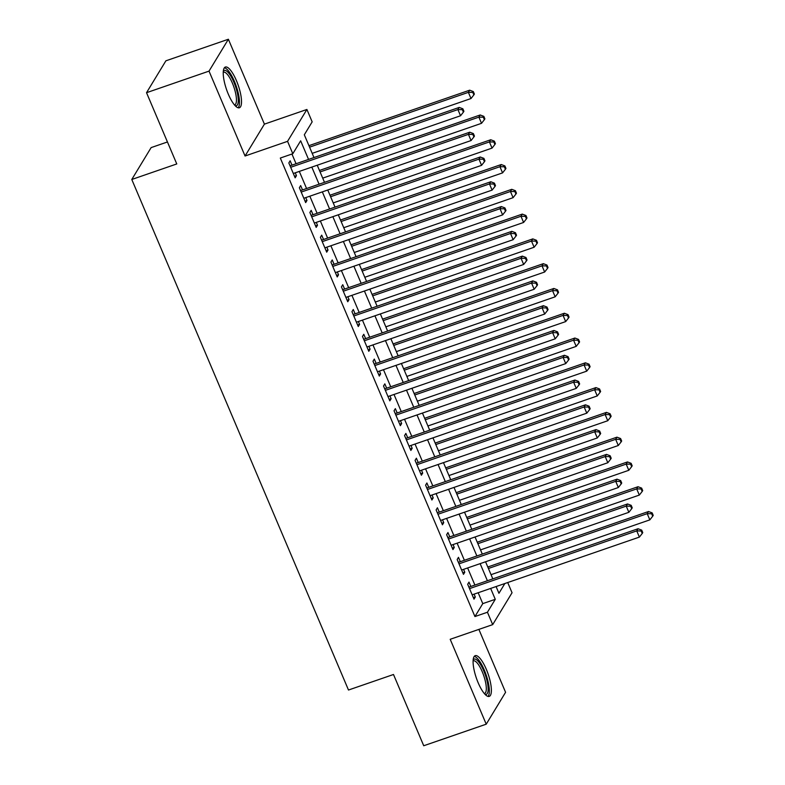 <?xml version="1.0" encoding="UTF-8"?>
<svg xmlns="http://www.w3.org/2000/svg" width="785" height="785" viewBox="0 0 785 785"><rect width="100%" height="100%" fill="white"/><g stroke="black" fill="none" stroke-linecap="round" stroke-linejoin="round"><path stroke-width="1.18" d="M486.308 669.301A21.548 6.221 71 0 0 475.2 655.661A21.548 6.221 71 0 0 478.153 682.744A21.548 6.221 71 0 0 489.261 696.393A21.548 6.221 71 0 0 486.308 669.301M236.452 80.688A21.548 6.221 71 0 0 225.344 67.039A21.548 6.221 71 0 0 228.298 94.121A21.548 6.221 71 0 0 239.405 107.771A21.548 6.221 71 0 0 236.452 80.688M507.709 582.539L512.046 592.754L492.695 624.624L487.436 612.241L495.276 599.318L490.654 588.426M167.45 141.967L151.132 147.6L131.782 179.48L348.491 690.025L393.491 674.492L423.733 745.75L486.229 724.182L505.579 692.301L478.879 629.393M131.782 179.48L176.772 163.947L146.53 92.699L165.88 60.818L228.376 39.25L209.026 71.121L245.057 156.009L287.555 141.339L306.906 109.468L312.165 121.861L304.315 134.785L313.98 157.549M245.057 156.009L264.408 124.138L228.376 39.25M264.408 124.138L306.906 109.468M146.53 92.699L209.026 71.121M470.833 586.464L468.988 582.127L467.683 584.285L473.993 599.151L475.298 597.002L474.091 594.147M460.304 561.677L458.469 557.34L457.164 559.499L463.474 574.365L464.779 572.216L463.572 569.361M449.785 536.901L447.95 532.564L446.636 534.713L452.955 549.588L454.26 547.43L453.053 544.574M439.266 512.114L437.431 507.777L436.117 509.926L442.436 524.802L443.741 522.643L442.524 519.798M428.747 487.328L426.903 482.991L425.598 485.15L431.907 500.016L433.222 497.867L432.005 495.011M418.228 462.542L416.384 458.204L415.079 460.363L421.388 475.229L422.703 473.08L421.486 470.225M407.709 437.765L405.865 433.428L404.56 435.577L410.869 450.453L412.174 448.294L410.967 445.438M397.19 412.979L395.346 408.642L394.041 410.79L400.35 425.666L401.655 423.507L400.448 420.662M386.671 388.192L384.827 383.855L383.522 386.014L389.831 400.88L391.136 398.731L389.929 395.875M376.152 363.406L374.308 359.069L373.003 361.228L379.312 376.093L380.617 373.945L379.41 371.089M365.624 338.629L363.789 334.292L362.484 336.441L368.793 351.317L370.098 349.158L368.891 346.303M355.105 313.843L353.27 309.506L351.955 311.655L358.274 326.531L359.579 324.372L358.372 321.526M344.586 289.057L342.751 284.72L341.436 286.878L347.755 301.744L349.06 299.595L347.843 296.74M334.067 264.27L332.222 259.933L330.917 262.092L337.226 276.958L338.541 274.809L337.324 271.953M323.548 239.494L321.703 235.157L320.398 237.305L326.707 252.181L328.022 250.023L326.805 247.167M313.029 214.707L311.184 210.37L309.879 212.519L316.188 227.395L317.493 225.236L316.286 222.39M302.51 189.921L300.665 185.584L299.36 187.743L305.669 202.608L306.974 200.46L305.767 197.604M308.554 159.424L300.655 140.809L292.815 153.732L280.314 158.05L474.935 616.549L482.775 603.626L478.163 592.744M474.896 585.06L467.634 567.957M464.377 560.274L457.115 543.171M453.858 535.488L446.596 518.385M443.339 510.711L436.077 493.608M432.82 485.925L425.558 468.822M422.301 461.138L415.039 444.035M411.782 436.352L404.52 419.259M401.253 411.575L394.001 394.472M390.734 386.789L383.472 369.686M380.215 362.003L372.953 344.9M369.696 337.226L362.435 320.123M359.177 312.44L351.915 295.337M348.658 287.653L341.397 270.55M338.139 262.867L330.877 245.764M327.62 238.09L320.358 220.987M317.101 213.304L309.839 196.201M306.572 188.518L299.32 171.415M296.053 163.731L291.941 154.037M291.991 165.135L290.146 160.797L288.841 162.956L295.15 177.822L296.455 175.673L295.248 172.818M492.695 624.624L450.197 639.294L486.229 724.182M474.935 616.549L487.436 612.241M292.815 153.732L287.555 141.339M496.081 586.552L498.936 593.283L504.863 583.52M317.238 165.233L324.499 182.336M327.757 190.009L335.018 207.112M338.276 214.796L345.537 231.899M348.805 239.582L356.056 256.685M359.324 264.368L366.585 281.472M369.843 289.145L377.104 306.248M380.362 313.931L387.623 331.034M390.881 338.718L398.142 355.821M401.4 363.504L408.661 380.607M411.919 388.281L419.18 405.384M422.438 413.067L429.699 430.17M432.967 437.853L440.218 454.957M443.486 462.64L450.737 479.743M454.005 487.416L461.266 504.519M464.524 512.203L471.785 529.306M475.043 536.989L482.304 554.092M485.562 561.775L492.823 578.869M487.397 580.743L480.135 563.64M476.878 555.966L469.616 538.863M466.359 531.18L459.097 514.077M455.84 506.394L448.578 489.29M445.321 481.607L438.059 464.504M434.792 456.831L427.54 439.728M424.273 432.044L417.012 414.941M413.754 407.258L406.493 390.155M403.235 382.472L395.974 365.368M392.716 357.695L385.455 340.592M382.197 332.909L374.936 315.805M371.678 308.122L364.417 291.019M361.159 283.336L353.898 266.233M350.64 258.559L343.379 241.456M340.111 233.773L332.86 216.67M329.592 208.987L322.331 191.883M319.073 184.2L311.812 167.097M482.775 603.626L495.276 599.318M294.522 176.34L296.455 175.673M305.041 201.127L306.974 200.46M315.56 225.913L317.493 225.236M326.079 250.69L328.022 250.023M336.598 275.476L338.541 274.809M347.117 300.262L349.06 299.595M357.636 325.049L359.579 324.372M368.165 349.825L370.098 349.158M378.684 374.612L380.617 373.945M389.203 399.398L391.136 398.731M399.722 424.175L401.655 423.507M410.241 448.961L412.174 448.294M420.76 473.748L422.703 473.08M431.279 498.534L433.222 497.867M441.798 523.31L443.741 522.643M452.317 548.097L454.26 547.43M462.846 572.883L464.779 572.216M473.365 597.67L475.298 597.002M290.676 167.293L457.91 109.576L460.54 115.768L293.305 173.485M290.048 165.812L459.215 107.417L457.91 109.576L462.345 109.665L463.395 112.137L463.915 111.284L462.865 108.801L462.345 109.665M462.865 108.801L459.215 107.417M460.54 115.768L463.395 112.137M312.195 153.35L471 98.537L468.37 92.345L469.675 90.187L308.937 145.667M472.805 92.434L473.855 94.916L474.375 94.053L473.326 91.57L472.805 92.434L468.37 92.345L309.565 147.158M473.855 94.916L471 98.537M469.675 90.187L473.326 91.57M223.283 71.347A18.644 5.387 -109 0 1 233.91 82.278A18.644 5.387 -109 0 1 235.127 105.651M234.47 104.915A17.26 4.985 71 0 0 234.754 104.847A17.26 4.985 71 0 0 232.389 83.141A17.26 4.985 71 0 0 223.489 72.21A17.26 4.985 71 0 0 223.225 72.338M238.169 107.79A21.401 6.182 71 0 0 234.43 81.424A21.401 6.182 71 0 0 224.363 67.795M473.139 659.969A18.644 5.387 -109 0 1 481.813 666.789A18.644 5.387 -109 0 1 488.142 688.298A18.644 5.387 -109 0 1 484.983 694.274M484.325 693.528A17.26 4.985 71 0 0 484.61 693.459A17.26 4.985 71 0 0 486.308 687.866A17.26 4.985 71 0 0 481.274 669.595A17.26 4.985 71 0 0 473.345 660.823A17.26 4.985 71 0 0 473.08 660.95M488.025 696.403A21.401 6.182 71 0 0 489.32 690.005A21.401 6.182 71 0 0 483.717 668.751A21.401 6.182 71 0 0 474.218 656.407M301.195 192.08L468.429 134.353L471.059 140.554L303.824 198.271M300.567 190.588L469.744 132.204L468.429 134.353L472.864 134.451L473.914 136.924L474.434 136.06L473.384 133.587L472.864 134.451M473.384 133.587L469.744 132.204M471.059 140.554L473.914 136.924M311.724 216.856L478.948 159.139L481.578 165.341L314.353 223.058M311.086 215.375L480.263 156.99L478.948 159.139L483.383 159.227L484.433 161.71L484.953 160.846L483.903 158.374L483.383 159.227M483.903 158.374L480.263 156.99M481.578 165.341L484.433 161.71M322.242 241.643L489.477 183.925L492.107 190.117L324.872 247.844M321.605 240.161L490.782 181.767L489.477 183.925L493.902 184.014L494.952 186.496L495.482 185.633L494.422 183.15L493.902 184.014M494.422 183.15L490.782 181.767M492.107 190.117L494.952 186.496M332.762 266.429L499.996 208.712L502.626 214.904L335.391 272.621M332.134 264.947L501.301 206.553L499.996 208.712L504.421 208.8L505.471 211.273L506.001 210.419L504.941 207.937L504.421 208.8M504.941 207.937L501.301 206.553M502.626 214.904L505.471 211.273M322.713 178.136L481.519 123.323L478.889 117.122L480.204 114.973L319.456 170.453M483.325 117.22L484.374 119.693L484.894 118.829L483.845 116.357L483.325 117.22L478.889 117.122L320.084 171.935M484.374 119.693L481.519 123.323M480.204 114.973L483.845 116.357M333.242 202.913L492.038 148.11L489.408 141.908L490.723 139.759L329.975 195.239M493.843 141.997L494.893 144.479L495.413 143.616L494.364 141.143L493.843 141.997L489.408 141.908L330.613 196.721M494.893 144.479L492.038 148.11M490.723 139.759L494.364 141.143M343.761 227.699L502.567 172.886L499.927 166.695L501.242 164.536L340.494 220.016M504.362 166.783L505.412 169.266L505.942 168.402L504.883 165.92L504.362 166.783L499.927 166.695L341.132 221.507M505.412 169.266L502.567 172.886M501.242 164.536L504.883 165.92M354.28 252.485L513.086 197.673L510.456 191.481L511.761 189.322L351.023 244.802M514.881 191.569L515.931 194.052L516.461 193.188L515.402 190.706L514.881 191.569L510.456 191.481L351.651 246.294M515.931 194.052L513.086 197.673M511.761 189.322L515.402 190.706M343.28 291.215L510.515 233.488L513.145 239.69L345.91 297.407M342.652 289.724L511.82 231.339L510.515 233.488L514.94 233.587L516 236.059L516.52 235.196L515.47 232.723L514.94 233.587M515.47 232.723L511.82 231.339M513.145 239.69L516 236.059M364.799 277.272L523.605 222.459L520.975 216.258L522.28 214.109L361.542 269.589M525.401 216.356L526.45 218.829L526.98 217.965L525.93 215.492L525.401 216.356L520.975 216.258L362.17 271.07M526.45 218.829L523.605 222.459M522.28 214.109L525.93 215.492M353.799 315.992L521.034 258.275L523.664 264.466L356.429 322.193M353.171 314.51L522.339 256.126L521.034 258.275L525.459 258.363L526.519 260.846L527.039 259.982L525.989 257.509L525.459 258.363M525.989 257.509L522.339 256.126M523.664 264.466L526.519 260.846M375.318 302.048L534.124 247.246L531.494 241.044L532.799 238.895L372.061 294.375M535.919 241.132L536.979 243.615L537.499 242.751L536.449 240.279L535.919 241.132L531.494 241.044L372.689 295.857M536.979 243.615L534.124 247.246M532.799 238.895L536.449 240.279M364.318 340.778L531.553 283.061L534.183 289.253L366.948 346.98M363.69 339.297L532.858 280.902L531.553 283.061L535.988 283.149L537.038 285.632L537.558 284.769L536.508 282.286L535.988 283.149M536.508 282.286L532.858 280.902M534.183 289.253L537.038 285.632M385.837 326.835L544.643 272.022L542.013 265.83L543.318 263.672L382.58 319.152M546.448 265.919L547.498 268.401L548.018 267.538L546.968 265.055L546.448 265.919L542.013 265.83L383.208 320.643M547.498 268.401L544.643 272.022M543.318 263.672L546.968 265.055M374.837 365.565L542.072 307.848L544.702 314.039L377.467 371.756M374.209 364.083L543.377 305.689L542.072 307.848L546.507 307.936L547.557 310.409L548.077 309.555L547.027 307.072L546.507 307.936M547.027 307.072L543.377 305.689M544.702 314.039L547.557 310.409M396.356 351.621L555.162 296.808L552.532 290.617L553.837 288.458L393.099 343.938M556.967 290.705L558.017 293.188L558.537 292.324L557.487 289.842L556.967 290.705L552.532 290.617L393.727 345.42M558.017 293.188L555.162 296.808M553.837 288.458L557.487 289.842M385.356 390.351L552.591 332.624L555.221 338.826L387.986 396.543M384.728 388.86L553.896 330.475L552.591 332.624L557.026 332.722L558.076 335.195L558.596 334.332L557.546 331.859L557.026 332.722M557.546 331.859L553.896 330.475M555.221 338.826L558.076 335.195M406.875 376.408L565.681 321.595L563.051 315.393L564.356 313.244L403.618 368.724M567.486 315.491L568.536 317.964L569.056 317.101L568.006 314.628L567.486 315.491L563.051 315.393L404.246 370.206M568.536 317.964L565.681 321.595M564.356 313.244L568.006 314.628M395.875 415.128L563.11 357.411L565.74 363.602L398.515 421.329M395.248 413.646L564.425 355.262L563.11 357.411L567.545 357.499L568.595 359.981L569.115 359.118L568.065 356.645L567.545 357.499M568.065 356.645L564.425 355.262M565.74 363.602L568.595 359.981M417.404 401.184L576.2 346.381L573.57 340.18L574.885 338.031L414.137 393.511M578.005 340.268L579.055 342.751L579.575 341.887L578.525 339.414L578.005 340.268L573.57 340.18L414.774 394.992M579.055 342.751L576.2 346.381M574.885 338.031L578.525 339.414M406.404 439.914L573.629 382.197L576.259 388.389L409.034 446.115M405.766 438.432L574.944 380.038L573.629 382.197L578.064 382.285L579.114 384.768L579.644 383.904L578.584 381.422L578.064 382.285M578.584 381.422L574.944 380.038M576.259 388.389L579.114 384.768M427.923 425.97L586.719 371.158L584.089 364.966L585.404 362.807L424.656 418.287M588.524 365.054L589.574 367.537L590.094 366.673L589.044 364.191L588.524 365.054L584.089 364.966L425.293 419.779M589.574 367.537L586.719 371.158M585.404 362.807L589.044 364.191M416.923 464.7L584.158 406.983L586.788 413.175L419.553 470.892M416.286 463.219L585.463 404.825L584.158 406.983L588.583 407.072L589.633 409.544L590.163 408.691L589.103 406.208L588.583 407.072M589.103 406.208L585.463 404.825M586.788 413.175L589.633 409.544M438.442 450.757L597.248 395.944L594.618 389.752L595.923 387.594L435.184 443.074M599.043 389.841L600.093 392.314L600.623 391.46L599.563 388.977L599.043 389.841L594.618 389.752L435.812 444.555M600.093 392.314L597.248 395.944M595.923 387.594L599.563 388.977M427.442 489.487L594.677 431.76L597.307 437.961L430.072 495.678M426.814 487.995L595.982 429.611L594.677 431.76L599.102 431.858L600.152 434.331L600.682 433.467L599.632 430.994L599.102 431.858M599.632 430.994L595.982 429.611M597.307 437.961L600.152 434.331M448.961 475.543L607.767 420.731L605.137 414.529L606.442 412.38L445.703 467.86M609.562 414.627L610.612 417.1L611.142 416.236L610.092 413.764L609.562 414.627L605.137 414.529L446.331 469.342M610.612 417.1L607.767 420.731M606.442 412.38L610.092 413.764M437.961 514.263L605.196 456.546L607.826 462.738L440.591 520.465M437.333 512.782L606.501 454.397L605.196 456.546L609.621 456.635L610.681 459.117L611.201 458.254L610.151 455.781L609.621 456.635M610.151 455.781L606.501 454.397M607.826 462.738L610.681 459.117M459.48 500.32L618.286 445.517L615.656 439.315L616.961 437.166L456.222 492.646M620.081 439.404L621.141 441.886L621.661 441.023L620.611 438.55L620.081 439.404L615.656 439.315L456.85 494.128M621.141 441.886L618.286 445.517M616.961 437.166L620.611 438.55M448.48 539.05L615.715 481.333L618.344 487.524L451.11 545.251M447.852 537.568L617.02 479.174L615.715 481.333L620.14 481.421L621.2 483.903L621.72 483.04L620.67 480.557L620.14 481.421M620.67 480.557L617.02 479.174M618.344 487.524L621.2 483.903M469.999 525.106L628.805 470.293L626.175 464.102L627.48 461.943L466.741 517.423M630.6 464.19L631.66 466.673L632.18 465.809L631.13 463.327L630.6 464.19L626.175 464.102L467.369 518.914M631.66 466.673L628.805 470.293M627.48 461.943L631.13 463.327M458.999 563.836L626.234 506.119L628.863 512.311L461.629 570.028M458.371 562.354L627.539 503.96L626.234 506.119L630.669 506.207L631.719 508.68L632.239 507.826L631.189 505.344L630.669 506.207M631.189 505.344L627.539 503.96M628.863 512.311L631.719 508.68M480.518 549.892L639.324 495.08L636.694 488.888L637.999 486.729L477.26 542.209M641.129 488.976L642.179 491.449L642.699 490.596L641.649 488.113L641.129 488.976L636.694 488.888L477.888 543.691M642.179 491.449L639.324 495.08M637.999 486.729L641.649 488.113M469.518 588.622L636.753 530.895L639.383 537.097L472.148 594.814M468.89 587.131L638.058 528.747L636.753 530.895L641.188 530.994L642.238 533.466L642.758 532.603L641.708 530.13L641.188 530.994M641.708 530.13L638.058 528.747M639.383 537.097L642.238 533.466M491.037 574.679L649.843 519.866L647.213 513.665L648.518 511.516L487.779 566.996M651.648 513.763L652.698 516.236L653.218 515.372L652.168 512.899L651.648 513.763L647.213 513.665L488.407 568.477M652.698 516.236L649.843 519.866M648.518 511.516L652.168 512.899"/></g></svg>
